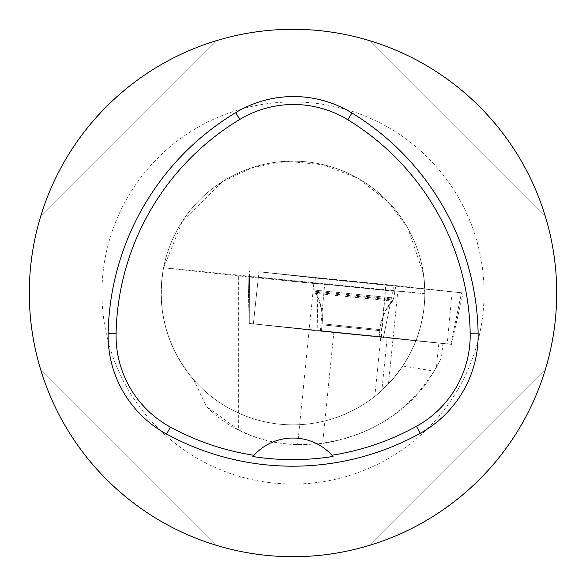 <?xml version="1.0" encoding="UTF-8"?>
<svg xmlns="http://www.w3.org/2000/svg" width="586" height="586" viewBox="0 0 586 586"><rect width="100%" height="100%" fill="white"/><g stroke="black" fill="none" stroke-linecap="round" stroke-linejoin="round"><path stroke-width="0.44" stroke-dasharray="2.93 2.2" d="M375.165 336.467L321.436 330.987L375.165 336.467M442.899 343.484L438.855 343.118L436.423 367.312L441.448 357.907L442.899 343.484L380.314 336.635L249.138 323.421L317.085 330.834L451.462 344.37L383.515 336.95L249.145 323.435L248.105 276.284L258.36 277.266L253.372 323.838L258.939 271.757L385.888 284.554L463.087 292.941L316.894 278.24L258.939 271.757M390.247 285.426L315.239 277.779L390.247 285.426M388.467 383.94L397.799 291.161L385.493 290.077L374.806 396.407L381.86 390.408C371.18 399.96 373.385 397.799 388.467 383.94C412.024 358.478 424.147 328.409 424.85 293.733L423.488 273.926L408.149 228.877L387.522 201.313L358.083 178.349L323.106 164.717L286.766 161.304L252.251 167.677L222.277 181.726L182.378 221.259L163.582 267.809C156.477 309.591 166.431 346.809 193.453 379.457A131.85 131.85 0 0 0 402.772 366.038L393.06 378.864L381.86 390.408L387.185 337.411M402.772 366.038L434.167 371.092C390.181 448.297 269.875 471.942 206.543 406.545L193.453 379.457M434.167 371.092L441.448 357.907M436.423 367.312C410.39 410.251 372.476 435.625 322.666 443.434L333.822 332.526L438.855 343.118M248.105 276.284L317.033 283.814L238.663 275.925L238.663 429.831C257.217 439.317 276.878 444.239 297.644 444.606L322.666 443.434M238.663 429.831L206.543 406.545M379.779 330.621C380.988 319.443 385.266 309.606 392.62 301.109C385.266 309.606 380.988 319.443 379.779 330.621L322.058 324.812L379.779 330.621L379.157 336.811L321.436 331.009L379.157 336.811L379.882 329.596L322.161 323.794L379.882 329.596C381.098 318.374 385.405 308.507 392.803 299.988L315.393 292.202L392.803 299.988L393.741 298.04L314.865 290.107L393.741 298.04L395.828 285.88M333.822 332.526L317.085 330.848L316.916 283.807M249.585 276.46L249.753 323.509L317.085 330.848L316.894 278.24M249.753 323.509L249.145 323.435M385.493 290.077L258.36 277.266M163.582 267.809L238.663 275.925M397.799 291.161L424.85 293.733M29.3 293A263.7 263.7 0 0 0 293 556.7A263.7 263.7 0 0 0 556.7 293A263.7 263.7 0 0 0 293 29.3A263.7 263.7 0 0 0 29.3 293M215.736 545.127C133.286 520.302 65.698 452.714 40.873 370.264C65.698 452.714 133.286 520.302 215.736 545.127L40.873 370.264L215.736 545.127M40.873 215.736C65.698 133.286 133.286 65.698 215.736 40.873C133.286 65.698 65.698 133.286 40.873 215.736L215.736 40.873L40.873 215.736M370.264 40.873C452.714 65.698 520.302 133.286 545.127 215.736C520.302 133.286 452.714 65.698 370.264 40.873L545.127 215.736L370.264 40.873M545.127 370.264C520.302 452.714 452.714 520.302 370.264 545.127C452.714 520.302 520.302 452.714 545.127 370.264L370.264 545.127L545.127 370.264M333.046 456.45A52.74 52.74 0 0 0 332.687 456.04M332.247 455.549A52.74 52.74 0 0 0 253.679 455.622M253.24 456.12A52.74 52.74 0 0 0 252.888 456.531M424.85 293A131.85 131.85 0 0 1 293 424.85A131.85 131.85 0 0 1 161.15 293A131.85 131.85 0 0 1 293 161.15A131.85 131.85 0 0 1 424.85 293A131.85 131.85 0 0 1 293 424.85A131.85 131.85 0 0 1 161.15 293A131.85 131.85 0 0 1 293 161.15A131.85 131.85 0 0 1 424.85 293M315.07 283.324L394.883 291.352L315.07 283.324L314.829 291.249L393.543 299.168L314.829 291.249L315.356 293.337L392.62 301.109L315.356 293.337C320.864 303.13 323.098 313.627 322.058 324.812L321.436 331.009M381.42 336.752L385.515 290.085M317.033 283.814L317.81 330.929M297.644 444.606L313.84 283.507M325.215 279.104L258.953 271.757L461.497 292.758L325.215 279.104M385.295 290.063L385.888 284.554M450.846 344.297L461.504 292.758M394.173 285.419L383.515 336.95M320.286 331.163L325.179 279.097M452.128 291.901L447.228 343.96M249.746 323.487L249.563 270.9M424.85 293.652L163.589 267.751M101.949 293A191.051 191.051 0 0 1 388.525 127.543A191.051 191.051 0 0 1 388.525 458.457A191.051 191.051 0 0 1 101.949 293M249.138 323.421L247.981 270.71M451.462 344.37L463.087 292.941M321.436 330.987L322.161 323.794C323.208 312.55 320.952 302.024 315.393 292.202L314.865 290.107L315.239 277.779M394.883 291.352L393.543 299.168L392.62 301.109"/><path stroke-width="0.88" d="M478.132 333.112A263.7 263.7 0 0 0 351.959 112.981A112.073 112.073 0 0 0 235.682 112.629A263.7 263.7 0 0 0 108.132 333.551A112.073 112.073 0 0 0 166.578 434.065A263.7 263.7 0 0 0 420.301 433.274A112.073 112.073 0 0 0 478.132 333.112L470.184 333.258A255.752 255.752 0 0 0 347.813 119.764A104.125 104.125 0 0 0 239.791 119.434A255.752 255.752 0 0 0 116.079 333.698A104.125 104.125 0 0 0 170.38 427.084A255.752 255.752 0 0 0 253.98 455.293L252.888 456.531A257.144 257.144 0 0 0 333.046 456.45L331.947 455.219A255.752 255.752 0 0 0 416.456 426.315A104.125 104.125 0 0 0 470.184 333.258M331.947 455.219A52.74 52.74 0 0 0 253.98 455.293M556.7 293A263.7 263.7 0 0 0 161.15 64.628A263.7 263.7 0 0 0 161.15 521.372A263.7 263.7 0 0 0 556.7 293M332.687 456.04A52.74 52.74 0 0 0 332.247 455.549M253.679 455.622A52.74 52.74 0 0 0 253.24 456.12M347.813 119.764L351.959 112.981M239.791 119.434L235.682 112.629M116.079 333.698L108.132 333.551M170.38 427.084L166.578 434.065M416.456 426.315L420.301 433.274"/></g></svg>
